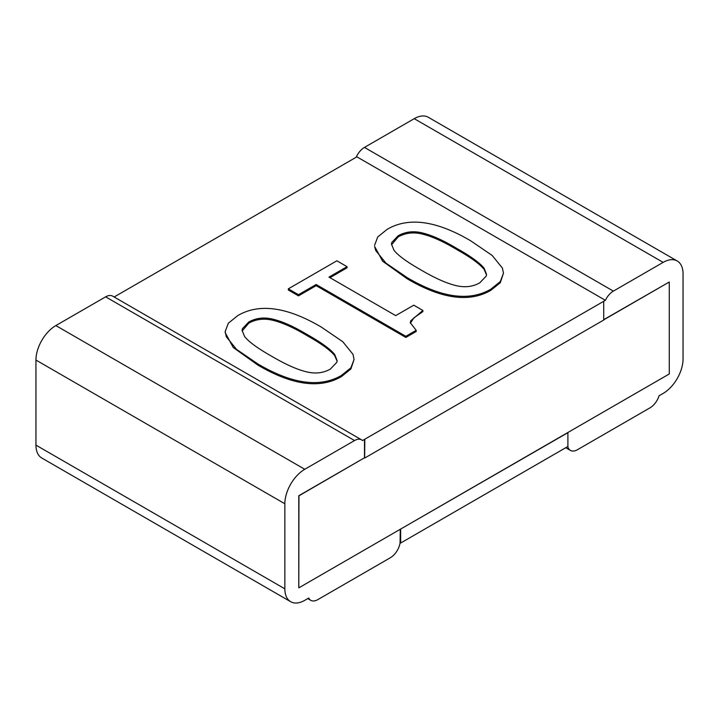 <?xml version="1.0" encoding="UTF-8"?>
<svg xmlns="http://www.w3.org/2000/svg" width="719" height="719" viewBox="0 0 719 719"><rect width="100%" height="100%" fill="white"/><g stroke="black" fill="none" stroke-linecap="round" stroke-linejoin="round"><path stroke-width="1.08" d="M400.276 529.274L400.07 542.935A14.074 8.125 -60 0 1 390.318 557.764L317.816 599.619A14.074 8.125 -60 0 1 310.779 600.32A14.074 8.125 -60 0 1 308.694 597.992M284.859 588.834L35.95 445.124A28.158 16.258 120 0 0 41.783 458.012L290.692 601.722A28.158 16.258 -60 0 1 284.859 588.834L284.859 503.767A28.158 16.258 -60 0 1 304.766 469.282L354.539 440.549A14.074 8.125 -60 0 1 361.585 439.848A14.074 8.125 -60 0 1 362.511 440.549L364.497 439.399L364.497 457.787L298.798 495.724L298.798 587.684L298.951 495.813L364.497 457.787M35.95 445.124L35.95 360.066L284.859 503.767M304.766 469.282L55.857 325.581A28.158 16.258 120 0 0 35.95 360.066M55.857 325.581L105.63 296.839L354.539 440.549M361.585 439.848L112.676 296.147A14.074 8.125 120 0 0 105.63 296.839M659.098 395.684A14.074 8.125 -60 0 1 649.976 407.853L577.474 449.708A14.074 8.125 -60 0 1 570.428 450.409A14.074 8.125 -60 0 1 567.803 446.535M364.497 439.399L605.407 300.317A14.074 8.125 -60 0 1 613.37 291.114L364.461 147.413A14.074 8.125 120 0 0 356.211 157.227M364.461 147.413L414.234 118.671L663.143 262.381A28.158 16.258 -60 0 1 677.217 260.988A28.158 16.258 -60 0 1 683.05 273.876L683.05 358.934A28.158 16.258 -60 0 1 663.143 393.419L659.161 395.72M677.217 260.988L428.308 117.278A28.158 16.258 120 0 0 414.234 118.671M308.748 598.028L304.766 600.329A28.158 16.258 -60 0 1 290.692 601.722M605.407 300.317L356.894 156.841L114.141 296.992M321.393 327.127C286.998 306.869 259.119 303.032 237.737 315.623L228.336 323.217L225.2 331.513L226.278 336.717L236.551 349.389L257.824 363.922C292.085 384.072 319.937 387.918 341.399 375.471L350.899 367.813L354.063 359.473L353.02 354.368L342.774 341.714L321.393 327.127M244.595 336.537L242.114 330.443L242.339 328.754L248.792 322.004C256.476 317.717 265.032 316.908 274.442 319.578C283.637 321.968 294.772 327.091 307.84 334.946C321.258 342.478 330.21 348.985 334.703 354.467L337.112 360.57L336.878 362.286L330.345 369.09C323.065 373.233 314.751 374.06 305.422 371.561C296.174 369.171 284.823 364.012 271.378 356.094C257.609 348.275 248.684 341.75 244.595 336.537M337.085 361.136L334.703 355.617C330.21 350.135 321.258 343.628 307.84 336.097C294.772 328.241 283.637 323.119 274.442 320.728C265.032 318.059 256.476 318.868 248.792 323.155L242.141 331.019M354.063 359.473L350.899 368.964L341.399 376.621C319.937 389.069 292.085 385.222 257.824 365.072L233.253 347.502L225.2 332.663L225.2 331.513M347.043 266.668L336.878 260.799L288.319 288.84L298.484 294.709L316.153 284.508L405.858 336.303L416.184 330.336L410.297 322.714L410.693 320.836L422.88 310.455L413.758 305.189L395.693 315.623L328.978 277.103L347.043 266.668L347.043 267.819L329.976 277.678M422.88 310.455L422.88 311.606L413.874 317.897L410.333 323.289M405.858 336.303L405.858 337.454L416.184 331.486L416.184 330.336M405.858 337.454L316.153 285.659L316.153 284.508M316.153 285.659L298.484 295.86L298.484 294.709M298.484 295.86L288.319 289.991L288.319 288.84M503.462 273.22L500.298 282.711L490.798 290.359C469.345 302.816 441.484 298.96 407.224 278.81L382.652 261.24L374.608 246.41L375.686 250.464L385.95 263.136L407.224 277.66C441.484 297.819 469.345 301.665 490.798 289.218L500.298 281.56L503.462 273.22L502.419 268.115L492.173 255.461L470.792 240.865C436.406 220.607 408.518 216.779 387.137 229.361L377.736 236.955L374.608 245.26M484.103 268.205L486.511 274.307L486.287 276.033L479.753 282.837C472.464 286.98 464.15 287.798 454.821 285.299C445.573 282.909 434.222 277.759 420.777 269.841C407.008 262.013 398.083 255.497 393.994 250.275L391.513 244.19L391.738 242.501L398.191 235.742C405.884 231.464 414.432 230.655 423.842 233.324C433.045 235.715 444.171 240.838 457.239 248.693C470.657 256.225 479.618 262.732 484.103 268.205L484.103 269.355C479.618 263.882 470.657 257.375 457.239 249.844C444.171 241.988 433.045 236.866 423.842 234.475C414.432 231.806 405.884 232.614 398.191 236.893L391.54 244.766M486.484 274.883L484.103 269.355M603.726 319.856L669.272 282.01L669.272 373.97L298.951 587.774M364.659 457.886L364.812 439.579M603.726 301.647L603.726 320.036L364.812 457.976M400.492 529.148L567.893 432.685L567.893 446.481L400.654 543.034L400.654 529.247M603.726 319.667L669.272 282.01M613.37 291.114L663.143 262.381M248.792 323.155L248.792 322.004M341.399 376.621L341.399 375.471M274.442 320.728L274.442 319.578M307.84 336.097L307.84 334.946M334.703 355.617L334.703 354.467M257.824 365.072L257.824 363.922M407.224 278.81L407.224 277.66M490.798 290.359L490.798 289.218M457.239 249.844L457.239 248.693M423.842 234.475L423.842 233.324M398.191 236.893L398.191 235.742M307.777 598.585L310.779 600.32M565.763 447.712L570.428 450.409"/></g></svg>
